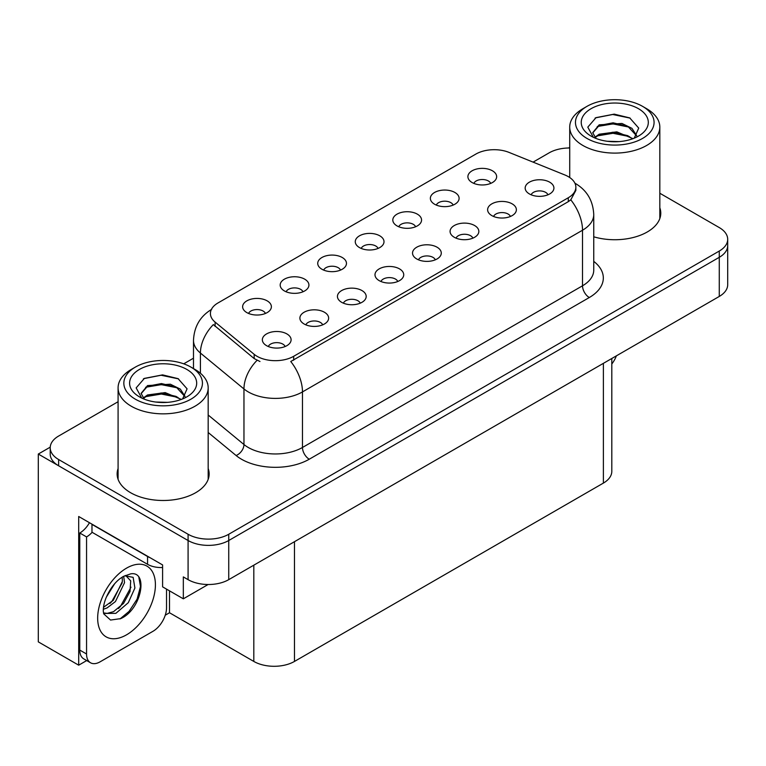<?xml version="1.0" encoding="UTF-8"?>
<svg xmlns="http://www.w3.org/2000/svg" width="766" height="766" viewBox="0 0 766 766"><rect width="100%" height="100%" fill="white"/><g stroke="black" fill="none" stroke-linecap="round" stroke-linejoin="round"><path stroke-width="1.15" d="M547.958 194.784A8.627 4.979 0 0 0 545.641 192.362A8.627 4.979 0 0 0 537.148 191.098A8.627 4.979 0 0 0 531.135 194.784M549.71 182.184A14.372 8.302 0 0 0 531.288 181.255A14.372 8.302 0 0 0 526.529 191.577A14.372 8.302 0 0 0 529.383 193.922A14.372 8.302 0 0 0 552.564 191.577A14.372 8.302 0 0 0 549.71 182.184M415.603 226.755A8.627 4.979 0 0 0 413.286 224.323A8.627 4.979 0 0 0 404.783 223.059A8.627 4.979 0 0 0 398.77 226.755M417.355 214.154A14.372 8.302 0 0 0 398.933 213.226A14.372 8.302 0 0 0 394.164 223.538A14.372 8.302 0 0 0 397.018 225.893A14.372 8.302 0 0 0 420.208 223.538A14.372 8.302 0 0 0 417.355 214.154M453.146 205.077A8.627 4.979 0 0 0 450.829 202.645A8.627 4.979 0 0 0 442.336 201.381A8.627 4.979 0 0 0 436.314 205.077M454.899 192.477A14.372 8.302 0 0 0 436.476 191.548A14.372 8.302 0 0 0 431.718 201.87A14.372 8.302 0 0 0 434.561 204.216A14.372 8.302 0 0 0 457.752 201.87A14.372 8.302 0 0 0 454.899 192.477M302.963 291.779A8.627 4.979 0 0 0 300.645 289.356A8.627 4.979 0 0 0 292.152 288.093A8.627 4.979 0 0 0 286.13 291.779M304.715 279.178A14.372 8.302 0 0 0 286.293 278.259A14.372 8.302 0 0 0 281.534 288.571A14.372 8.302 0 0 0 284.377 290.917A14.372 8.302 0 0 0 307.568 288.571A14.372 8.302 0 0 0 304.715 279.178M397.774 281.495A8.627 4.979 0 0 0 395.457 279.063A8.627 4.979 0 0 0 386.964 277.799A8.627 4.979 0 0 0 380.951 281.495M399.526 268.895A14.372 8.302 0 0 0 381.104 267.966A14.372 8.302 0 0 0 376.345 278.278A14.372 8.302 0 0 0 379.199 280.634A14.372 8.302 0 0 0 402.38 278.278A14.372 8.302 0 0 0 399.526 268.895M322.687 324.841A8.627 4.979 0 0 0 320.37 322.419A8.627 4.979 0 0 0 311.867 321.155A8.627 4.979 0 0 0 305.854 324.841M324.439 312.25A14.372 8.302 0 0 0 306.017 311.322A14.372 8.302 0 0 0 301.249 321.634A14.372 8.302 0 0 0 304.102 323.98A14.372 8.302 0 0 0 327.293 321.634A14.372 8.302 0 0 0 324.439 312.25M490.69 183.4A8.627 4.979 0 0 0 488.373 180.968A8.627 4.979 0 0 0 479.88 179.713A8.627 4.979 0 0 0 473.867 183.4M492.442 170.799A14.372 8.302 0 0 0 474.02 169.87A14.372 8.302 0 0 0 469.261 180.192A14.372 8.302 0 0 0 472.115 182.538A14.372 8.302 0 0 0 495.296 180.192A14.372 8.302 0 0 0 492.442 170.799M435.318 259.818A8.627 4.979 0 0 0 433.01 257.386A8.627 4.979 0 0 0 424.508 256.122A8.627 4.979 0 0 0 418.495 259.818M437.07 247.217A14.372 8.302 0 0 0 418.648 246.288A14.372 8.302 0 0 0 413.889 256.61A14.372 8.302 0 0 0 416.742 258.956A14.372 8.302 0 0 0 439.923 256.61A14.372 8.302 0 0 0 437.07 247.217M510.415 216.462A8.627 4.979 0 0 0 508.097 214.03A8.627 4.979 0 0 0 499.604 212.776A8.627 4.979 0 0 0 493.582 216.462M512.167 203.861A14.372 8.302 0 0 0 493.744 202.933A14.372 8.302 0 0 0 488.976 213.254A14.372 8.302 0 0 0 491.829 215.6A14.372 8.302 0 0 0 515.02 213.254A14.372 8.302 0 0 0 512.167 203.861M472.871 238.14A8.627 4.979 0 0 0 470.554 235.708A8.627 4.979 0 0 0 462.051 234.453A8.627 4.979 0 0 0 456.038 238.14M474.623 225.539A14.372 8.302 0 0 0 456.201 224.61A14.372 8.302 0 0 0 451.433 234.932A14.372 8.302 0 0 0 454.286 237.278A14.372 8.302 0 0 0 477.477 234.932A14.372 8.302 0 0 0 474.623 225.539M340.506 270.101A8.627 4.979 0 0 0 338.189 267.679A8.627 4.979 0 0 0 329.696 266.415A8.627 4.979 0 0 0 323.683 270.101M342.258 257.51A14.372 8.302 0 0 0 323.836 256.581A14.372 8.302 0 0 0 319.077 266.894A14.372 8.302 0 0 0 321.931 269.239A14.372 8.302 0 0 0 345.112 266.894A14.372 8.302 0 0 0 342.258 257.51M378.059 248.423A8.627 4.979 0 0 0 375.742 246.001A8.627 4.979 0 0 0 367.24 244.737A8.627 4.979 0 0 0 361.226 248.423M379.802 235.832A14.372 8.302 0 0 0 361.38 234.903A14.372 8.302 0 0 0 356.621 245.216A14.372 8.302 0 0 0 359.474 247.571A14.372 8.302 0 0 0 382.655 245.216A14.372 8.302 0 0 0 379.802 235.832M285.134 346.519A8.627 4.979 0 0 0 282.826 344.097A8.627 4.979 0 0 0 274.324 342.833A8.627 4.979 0 0 0 268.311 346.519M286.886 333.919A14.372 8.302 0 0 0 268.464 332.999A14.372 8.302 0 0 0 263.705 343.312A14.372 8.302 0 0 0 266.558 345.658A14.372 8.302 0 0 0 289.74 343.312A14.372 8.302 0 0 0 286.886 333.919M360.231 303.164A8.627 4.979 0 0 0 357.913 300.741A8.627 4.979 0 0 0 349.42 299.477A8.627 4.979 0 0 0 343.398 303.164M361.983 290.573A14.372 8.302 0 0 0 343.561 289.644A14.372 8.302 0 0 0 338.792 299.956A14.372 8.302 0 0 0 341.646 302.311A14.372 8.302 0 0 0 364.836 299.956A14.372 8.302 0 0 0 361.983 290.573M265.419 313.457A8.627 4.979 0 0 0 263.102 311.034A8.627 4.979 0 0 0 254.599 309.77A8.627 4.979 0 0 0 248.586 313.457M267.171 300.856A14.372 8.302 0 0 0 248.749 299.937A14.372 8.302 0 0 0 243.981 310.249A14.372 8.302 0 0 0 246.834 312.595A14.372 8.302 0 0 0 270.025 310.249A14.372 8.302 0 0 0 267.171 300.856M568.286 176.63A25.881 14.937 0 0 0 564.829 174.954L509.017 152.396A25.881 14.937 0 0 0 475.877 154.071L217.994 302.953A25.881 14.937 0 0 0 210.411 313.524A25.881 14.937 0 0 0 215.093 322.093L254.168 354.313A25.881 14.937 0 0 0 293.665 356.305L568.286 197.752A25.881 14.937 0 0 0 575.86 187.191A25.881 14.937 0 0 0 568.286 176.63M50.23 447.162L38.3 454.046L188.082 540.518A28.754 16.603 0 0 0 228.737 540.518L719.274 257.309A28.754 16.603 0 0 0 727.7 245.57A28.754 16.603 0 0 1 719.274 257.309L228.737 540.518A28.754 16.603 0 0 1 188.082 540.518L58.628 465.785A28.754 16.603 0 0 1 50.211 454.046L50.211 447.784A28.754 16.603 0 0 0 58.628 459.523L188.082 534.256A28.754 16.603 0 0 0 228.737 534.256L719.274 251.047A28.754 16.603 0 0 0 727.7 239.308A28.754 16.603 0 0 0 719.274 227.579L659.823 193.243M569.722 147.493L568.41 147.991M86.702 660.56L78.697 665.185L78.697 516.495L162.593 564.935L162.593 586.852L183.333 598.821L183.333 576.913L188.082 579.651A28.754 16.603 0 0 0 228.737 579.651L719.274 296.442A28.754 16.603 0 0 0 727.7 284.703L727.7 239.308M208.122 584.506L183.333 598.821M78.697 665.185L38.3 641.87L38.3 454.046M611.804 358.488L611.804 471.349A28.754 16.603 180 0 1 603.388 483.087L294.479 661.431A28.754 16.603 180 0 1 253.814 661.431L169.506 612.752L169.506 590.845M169.506 612.752L165.245 615.213M118.088 468.533A46.008 26.561 0 0 0 117.131 473.924A46.008 26.561 0 0 0 130.603 492.71A46.008 26.561 0 0 0 180.747 498.465A46.008 26.561 0 0 0 209.147 473.924A46.008 26.561 0 0 0 208.18 468.533M118.088 474.796A46.008 26.561 0 0 0 117.457 477.055M575.86 187.191L575.86 190.361L570.794 199.84L568.286 201.659L290.754 361.514A33.541 19.37 60 0 1 302.474 391.914A38.338 22.137 180 0 1 248.261 391.914A38.338 22.137 180 0 1 243.961 388.956L200.424 353.049A38.338 22.137 180 0 1 193.492 340.363L193.492 368.58M259.98 361.514L254.168 358.574L213.35 324.593A33.541 22.434 129.5 0 0 200.424 353.049L200.424 373.243M593.746 236.799A46.008 26.561 0 0 0 660.78 213.178A46.008 26.561 0 0 0 659.823 207.778M569.722 147.982A28.754 16.603 0 0 0 549.165 152.836L533.088 162.124M193.492 358.191L183.735 363.821M118.088 401.719L58.628 436.046A28.754 16.603 0 0 0 50.211 447.784M208.821 477.055A46.008 26.561 0 0 0 208.18 474.796M660.455 216.309A46.008 26.561 0 0 0 659.823 214.04M616.391 355.845A19.169 11.069 -60 0 1 611.804 364.003M120.731 618.622L110.543 620.048L103.774 613.901L103.324 611.498C103.142 607.61 103.984 603.235 105.842 598.38C109.433 589.801 114.144 583.232 119.956 578.684L123.211 576.501L130.68 573.858C148.527 570.689 141.787 609.401 120.731 618.622M125.768 575.582L130.699 580.858L130.019 591.543L123.537 603.407L113.521 611.67L107.192 613.375L103.506 612.934M103.611 613.422L115.858 613.355L128.305 602.689L134.902 588.01L133.131 577.334L124.858 575.831L123.135 576.578M106.369 597.087L114.613 583.788M103.314 609.276L107.068 607.926L115.446 601.549L124.542 582.648L123.68 576.31M103.487 607.314L113.291 600.314L122.388 581.404L122.177 577.124M166.528 589.121L166.528 607.821A19.169 11.069 -60 0 1 152.97 631.299L100.107 661.824A19.169 11.069 -60 0 1 90.522 662.772L83.743 658.856A19.169 11.069 -60 0 1 79.779 650.085L79.779 533.012A19.169 11.069 120 0 0 89.459 522.718M92.131 532.313A19.169 11.069 -60 0 1 86.558 536.918L79.779 533.012M90.522 662.772A19.169 11.069 -60 0 1 86.558 653.992L86.558 536.918M150.088 557.715A19.169 11.069 180 0 1 147.551 556.489L91.977 524.404A19.169 11.069 0 0 0 92.198 524.289M147.551 556.489L147.551 564.312A19.169 11.069 0 0 0 162.593 567.52M91.977 524.404L91.977 532.226L147.551 564.312M109.921 603.493L111.855 601.454L122.244 582.744M118.462 608.52L120.463 606.423L130.996 587.168M119.984 618.957L129.071 611.392L137.104 599.136L140.494 586.478L138.866 577.459M619.129 141.595L607.342 141.279M610.684 141.624L615.749 141.758M632.975 138.665L616.822 131.857L599.184 134.213L594.77 137.334M632.496 138.838L627.699 135.649L613.03 132.212L598.619 135.132M636.661 135.668L631.95 128.353L621.992 123.47L599.184 124.82L592.731 132.652L595.919 138.416M592.74 132.93L599.184 125.452L613.106 122.819L627.833 126.323L636.556 135.802M595.077 137.65L598.849 135.007M646.628 108.705L642.559 106.35A39.296 22.683 180 0 1 642.559 138.435A39.296 22.683 180 0 1 586.986 138.435A39.296 22.683 180 0 1 586.986 106.35A39.296 22.683 180 0 1 642.559 106.35L646.628 108.705A45.05 26.006 180 0 1 659.823 127.089A45.05 26.006 180 0 1 646.628 145.483A45.05 26.006 180 0 1 582.916 145.483A45.05 26.006 180 0 1 569.722 127.089A45.05 26.006 180 0 1 582.916 108.705L586.986 106.35M591.055 108.705A33.541 19.37 180 0 1 638.49 108.705A33.541 19.37 180 0 1 638.49 136.089A33.541 19.37 180 0 1 591.055 136.089A33.541 19.37 180 0 1 591.055 108.705M634.258 138.158L638.72 128.085L629.729 117.907L614.217 114.134L596.025 117.638L587.79 127.146L593.344 137.296M629.393 127.185L612.915 123.891L597.26 126.524M630.15 118.117L612.733 114.498L595.622 117.84M629.365 136.559L612.972 133.284L597.25 135.917M167.495 402.351L155.699 402.035M159.05 402.37L164.115 402.504M181.341 399.412L165.188 392.604L147.551 394.959L143.137 398.081M180.853 399.593L176.065 396.395L161.396 392.968L146.976 395.878M185.027 396.424L180.316 389.109L170.358 384.216L147.551 385.566L141.097 393.398L144.286 399.163M141.107 393.686L147.551 386.198L161.473 383.565L176.199 387.069L184.922 396.558M143.443 398.406L147.206 395.763M194.995 369.451L190.925 367.106A39.296 22.683 180 0 1 190.925 399.191A39.296 22.683 180 0 1 135.352 399.191A39.296 22.683 180 0 1 135.352 367.106A39.296 22.683 180 0 1 190.925 367.106L194.985 369.451A45.05 26.006 180 0 1 194.995 369.451A45.05 26.006 180 0 1 208.18 387.845A45.05 26.006 180 0 1 194.985 406.229A45.05 26.006 180 0 1 131.283 406.229A45.05 26.006 180 0 1 118.088 387.845A45.05 26.006 180 0 1 131.283 369.451L135.352 367.106M139.412 369.451A33.541 19.37 180 0 1 186.856 369.451A33.541 19.37 180 0 1 186.856 396.845A33.541 19.37 180 0 1 139.412 396.836A33.541 19.37 180 0 1 139.412 369.451M182.624 398.914L187.086 388.831L178.095 378.653L162.584 374.88L144.391 378.385L136.156 387.893L141.71 398.042M177.76 387.931L161.281 384.637L145.626 387.27M178.516 378.873L161.099 375.244L143.979 378.595M177.722 397.315L161.339 394.03L145.617 396.673M719.274 296.442L719.274 251.047M228.737 579.651L228.737 534.256M188.082 579.651L188.082 534.256M294.479 661.431L294.479 541.696M603.388 483.087L603.388 363.352M253.814 661.431L253.814 565.174M215.093 322.093L215.093 326.354M254.168 354.313L254.168 358.574M293.665 356.305L293.665 360.202M568.286 197.752L568.286 201.659M593.746 261.369A47.923 27.672 180 0 1 589.293 297.534L309.253 459.217A9.585 5.534 60 0 1 302.474 447.478L582.514 285.795A38.338 22.137 0 0 0 593.746 270.149L593.746 214.585A38.338 22.137 180 0 1 582.514 230.231A33.541 19.37 -120 0 0 570.794 199.84M309.253 459.217A47.923 27.672 180 0 1 241.481 459.217A47.923 27.672 180 0 1 236.11 455.521L208.18 432.493M257.031 360.355A33.541 22.434 129.5 0 0 243.961 388.956L243.961 444.519A38.338 22.137 0 0 0 248.261 447.478A38.338 22.137 0 0 0 302.474 447.478L302.474 391.914L582.514 230.231L582.514 285.795A9.585 5.534 60 0 0 589.293 297.534M58.628 459.523L58.628 465.785M208.18 415.019L243.961 444.519A9.585 6.415 -50.5 0 1 236.11 455.521M126.543 634.822A40.828 23.574 -60 0 1 97.665 618.152A40.828 23.574 -60 0 1 126.543 568.142A40.828 23.574 -60 0 1 155.412 584.812A40.828 23.574 -60 0 1 126.543 634.822M103.525 613.03A21.659 12.505 120 0 0 107.192 613.375M86.558 653.992L79.779 650.085M593.746 214.585C593.095 200.797 587.034 190.456 575.563 183.572L574.921 183.218M211.665 309.349C200.194 316.234 194.143 326.575 193.492 340.363M125.423 575.505L124.858 575.831M569.722 177.53L569.722 127.089M627.833 126.333L628.599 126.725M595.058 118.127L596.025 117.638M659.823 218.569L659.823 127.089M118.088 479.315L118.088 387.845M176.19 387.089L176.965 387.472M143.424 378.873L144.391 378.385M208.18 479.315L208.18 387.845"/></g></svg>
